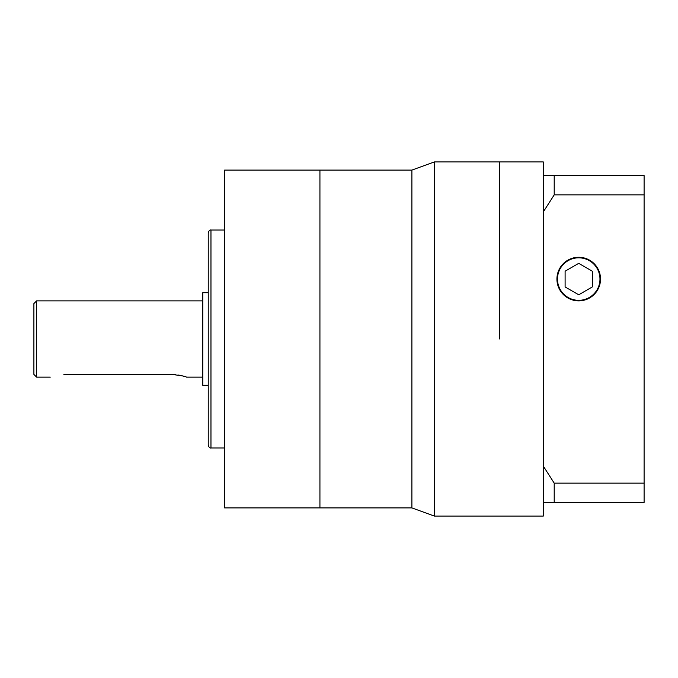 <?xml version="1.0" encoding="UTF-8"?>
<svg xmlns="http://www.w3.org/2000/svg" width="678" height="678" viewBox="0 0 678 678"><rect width="100%" height="100%" fill="white"/><g stroke="black" fill="none" stroke-linecap="round" stroke-linejoin="round"><path stroke-width="1.02" d="M63.868 374.62C46.29 377.375 46.29 377.375 63.868 374.62L172.831 374.62C181.111 375.485 185.653 376.324 186.45 377.137L202.798 377.137M33.9 374.417L33.9 303.583L36.62 300.863L36.62 377.137L33.9 374.417M208.239 445.243L208.239 232.757C209.002 230.622 209.909 229.715 210.968 230.037L210.968 447.963C209.909 448.285 209.002 447.378 208.239 445.243M434.344 516.068L411.893 507.898L411.893 339L411.893 507.898L319.931 507.898L319.931 339L319.931 507.898L224.588 507.898L224.588 170.102L411.893 170.102L434.344 161.932L434.344 516.068L543.307 516.068L543.307 466.074L554.206 483.143L554.206 502.449L543.307 502.449M208.239 385.307L202.798 385.307L202.798 292.693L208.239 292.693M185.374 376.765L182.45 375.9M180.365 375.409L178.085 375.01M175.509 374.722L172.831 374.62M319.931 339L319.931 170.102L319.931 339M208.239 434.344L208.239 339M499.72 339L499.72 161.932L499.72 339M411.893 339L411.893 170.102L411.893 339M578.724 300.32A21.247 21.247 0 0 0 599.971 279.073A21.247 21.247 0 0 0 578.724 257.818A21.247 21.247 0 0 0 557.477 279.073A21.247 21.247 0 0 0 578.724 300.32M578.724 257.276A21.789 21.789 0 0 0 556.926 279.073A21.789 21.789 0 0 0 578.724 300.863A21.789 21.789 0 0 0 600.513 279.073A21.789 21.789 0 0 0 578.724 257.276M554.206 502.449L644.1 502.449L644.1 175.551L554.206 175.551L554.206 194.857L543.307 211.926L543.307 466.074M644.1 194.857L554.206 194.857M434.344 161.932L543.307 161.932L543.307 175.551L554.206 175.551M644.1 483.143L554.206 483.143M543.307 211.926L543.307 175.551M578.724 263.344L565.105 271.208L565.105 286.93L578.724 294.794L592.343 286.93L592.343 271.208L578.724 263.344M210.968 447.963L224.588 447.963M36.62 377.137L50.248 377.137M210.968 230.037L224.588 230.037M36.62 300.863L202.798 300.863"/></g></svg>
